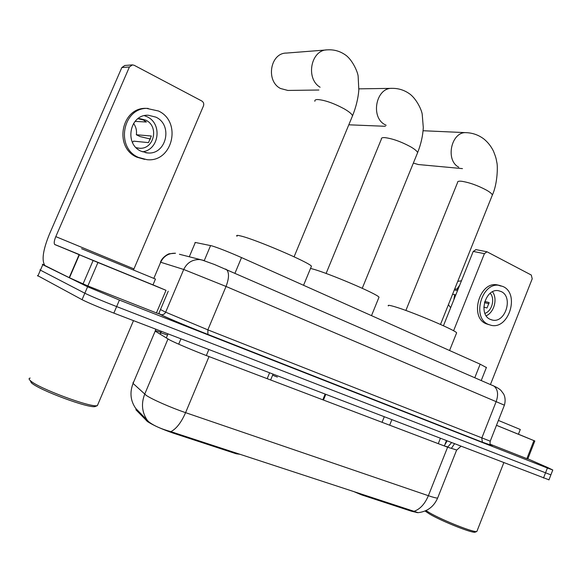 <?xml version="1.0" encoding="UTF-8"?>
<svg xmlns="http://www.w3.org/2000/svg" width="582" height="582" viewBox="0 0 582 582"><rect width="100%" height="100%" fill="white"/><g stroke="black" fill="none" stroke-linecap="round" stroke-linejoin="round"><path stroke-width="0.87" d="M194.897 242.767L195.334 242.461L211.957 245.888C219.058 248.143 228.915 252.042 241.523 257.579L480.157 364.179L486.377 367.54M236.481 453.065L236.19 453.771L173.807 433.321C162.058 429.269 153.292 425.362 147.515 421.601L135.97 409.837L136.064 408.811M417.52 512.669L411.43 511.214L361.648 494.896L353.725 491.55M236.19 453.771L239.98 454.295M484.42 442.982L485.664 443.499M133.176 382.228L133.067 383.422C129.59 392.45 130.463 400.758 135.693 408.36L148.745 421.783C153.794 425.711 161.178 428.999 170.897 431.648L418.138 512.669M484.413 442.851L489.877 445.077M550.885 474.868L116.64 306.583C101.792 300.756 91.192 296.303 84.826 293.226L39.896 269.881L84.826 293.226C91.192 296.303 101.792 300.756 116.64 306.583L550.885 474.868M548.964 479.823L113.854 313.109C98.984 307.318 88.384 302.844 82.047 299.686L37.452 275.519M527.852 458.842L547.349 467.382L552.776 469.994L547.393 468.015L119.419 300.072L87.606 286.766L42.784 264.701L42.348 264.25L44.348 264.912M158.704 313.734L156.427 312.934L166.008 290.316L97.936 262.504L87.853 285.966L69.476 277.767L44.879 265.53C41.482 260.401 43.003 249.933 49.448 234.117L121.82 67.556L124.81 65.49L132.136 64.908M156.427 312.934L87.853 285.966M133.533 269.881L203.46 105.931C204.137 103.829 203.584 102.185 201.808 101.006L134.224 65.308L132.441 64.886L129.408 66.995L55.799 236.619C54.191 240.584 53.813 243.196 54.657 244.455L97.936 262.504M166.008 290.316L153.001 284.845M155.845 117.128L148.475 115.272C129.873 113.846 123.777 144.001 141.164 151.262L147.544 152.942C166.314 155.045 173.312 124.955 155.845 117.128M142.321 151.771C159.039 150.302 162.734 123.733 147.13 116.771L144.401 115.672M135.024 121.398L146.366 122.002L143.383 119.994L138.13 118.743M136.137 147.661L139.258 148.221C154.041 149.829 159.453 126.207 145.689 120.11L139.964 118.663L137.781 118.786M148.214 108.434C122.955 106.673 114.894 147.697 138.516 157.424L146.94 159.664C172.519 162.691 182.246 121.791 158.479 111.002L146.62 108.398C121.434 106.644 113.403 147.515 136.959 157.213L144.634 159.381M132.463 142.415L133.584 141.142L148.483 142.626L151.327 136.006L136.334 134.748L140.095 136.588L150.491 139.062M136.334 134.748C136.937 130.594 136.006 126.811 133.54 123.413M96.066 406.156L95.208 406.52C89.25 408.739 38.543 389.94 31.275 382.709L30.22 380.512M98.052 404.032L97.332 405.632C91.185 407.938 38.005 388.201 30.409 380.679C28.758 379.224 28.671 378.351 30.155 378.082M155.452 279.062L81.567 248.703M152.986 284.882L79.028 254.589M326.371 49.95L286.504 53.071C270.223 52.795 265.508 81.131 280.553 88.508L287.872 90.443L318.885 90.014M311.094 267.036L311.45 266.178C308.926 262.3 255.578 239.442 240.926 236.023C237.23 235.092 235.943 235.179 237.056 236.285M413.358 163.076L418.298 164.531L462.457 168.62M456.412 333.384L456.637 332.817C455.211 330.052 411.401 311.545 394.836 306.743C389.613 305.186 387.459 304.917 388.376 305.928M378.722 297.897L379.013 297.176C377.041 293.845 328.394 273.14 312.709 269L310.519 268.433M533.92 440.618L534.814 440.981L527.794 458.994L526.885 458.66L533.92 440.618L496.475 425.318M526.885 458.66L490 444.153M443.433 325.767L473.217 251.431L476.04 249.634M490.43 384.557L532.217 278.8L531.293 275.039L487.01 251.788L484.406 253.657L453.582 330.78M534.814 440.981L518.438 434.208M501.233 291.589L498.563 290.731C485.614 287.886 477.887 314.331 490.204 319.351L492.518 320.1C505.467 323.17 513.477 296.944 501.233 291.589M454.338 289.872L457.488 290.68M500.927 286.068L497.21 284.874C479.619 281.062 469.216 316.979 485.963 323.708L488.982 324.698M488.218 324.363L491.266 325.353C508.879 329.579 519.842 293.968 503.212 286.606L499.494 285.406C481.881 281.593 471.449 317.612 488.218 324.363M452.585 294.252L455.793 294.914M454.658 294.616L453.865 299.73M484.428 302.589L488.887 303.76M448.409 304.67L450.664 307.718M459.715 285.122L456.826 289.203L454.746 288.868M457.969 289.487L456.826 289.203M461.446 280.793L457.758 281.361M484.93 313.371C492.037 311.115 495.289 298.712 490.211 293.263M483.824 307.136L487.003 307.987L489.156 302.575L484.762 301.432M486.196 315.786C494.198 312.396 497.806 298.661 492.496 291.786M475.312 532.086L475.188 532.137C472.999 533.672 442.269 521.523 429.814 514.182L425.035 511.003M477.102 530.864L476.854 531.461C474.606 533.054 442.393 520.315 429.356 512.655L425.988 510.581M496.482 425.297L518.417 434.245L520.286 429.48L498.396 420.43M204.267 260.561L210.597 245.539M146.482 420.742L146.86 419.848M178.696 344.173L180.929 338.862M391.81 419.818L389.656 425.187M361.909 494.242L361.648 494.896M411.43 511.214L411.685 510.581M438.275 443.659L440.341 438.457M135.97 409.837L136.334 408.979M166.292 337.967L168.009 333.901M269.568 372.887L267.182 378.671M173.807 433.321L174.113 432.586M206.334 355.544L208.829 349.571M234.953 273.271L241.523 257.579M189.266 256.822L195.334 242.461M474.781 377.74L480.157 364.179M384.222 416.908L382.054 422.299M325.738 394.451L323.461 400.045M445.848 442.131L446.641 440.872M451.472 442.727L447.609 447.202L209.025 356.577C194.752 351.179 175.531 343.045 169.595 339.91L155.183 331.136L133.067 383.422L146.22 395.367C151.858 399.288 171.043 407.727 185.585 412.653C181.308 422.43 176.411 428.767 170.897 431.648M456.666 450.002L447.609 447.202L428.374 495.704C433.459 497.428 436.551 498.207 437.642 498.032L437.853 497.501M147.522 420.597C141.957 412.587 141.011 403.792 144.692 394.203L167.972 339.008M413.802 511.374C419.942 509.352 424.802 504.128 428.374 495.704L185.585 412.653L209.025 356.577M543.493 478.055L547.393 468.015M113.854 313.109L119.419 300.072M82.047 299.686L87.606 286.766M37.845 276.086L42.784 264.701M155.387 330.598L160.734 332.257M155.721 329.179L155.183 331.136M447.725 446.918L444.248 445.928M160.246 334.25L160.508 332.78M160.828 332.846L167.238 334.926M272.587 375.23L277.388 377.071M161.309 331.325L160.654 333.275M447.041 441.025L444.35 445.674M504.398 405.181L226.034 286.453L183.716 269.473L165.659 312.185L207.854 329.856L490.233 441.185M490.08 444.612C494.598 446.78 492.117 446.016 482.645 442.32L207.912 334.461L207.854 329.856L226.034 286.453C229.119 278.312 229.308 272.703 226.602 269.633L225.554 269.051M207.912 334.461C191.318 327.957 168.955 318.623 162.203 315.379L158.755 313.611M203.445 260.321L199.844 259.572C192.446 259.354 187.069 262.649 183.716 269.473L160.676 262.242L153.852 278.32M160.479 309.537L165.659 312.185C164.706 314.069 163.193 314.906 161.119 314.68L160.363 314.462M179.438 254.269L202.165 260.059L214.452 264.483L494.002 386.113C497.821 389.365 498.57 394.458 496.242 401.405L481.765 438.137L482.42 442.204L489.949 444.801L490.19 441.294L504.441 405.072C505.54 400.969 505.285 397.302 503.685 394.058L500.949 390.42C499.407 388.922 497.093 387.481 494.002 386.113L492.627 385.4M200.128 259.601L201.605 259.979M204.137 260.641L204.544 260.743M482.645 442.32L207.745 334.359C191.413 327.972 169.086 318.66 162.734 315.539L158.821 313.458M160.457 262.176C162.327 256.64 169.34 253.381 169.384 253.767L175.502 253.243C168.693 253.032 163.753 256.029 160.676 262.242M133.918 268.899L55.799 236.619M79.072 254.487L54.883 244.6M69.207 277.636L79.101 254.712M129.408 66.995L121.82 67.556M79.37 254.829L69.476 277.767M83.037 283.965L93.12 260.525M314.877 101.312C314.571 100.148 315.502 99.558 317.677 99.537C324.865 100.119 333.682 103.203 344.129 108.798C349.135 111.708 351.935 114.036 352.539 115.796L351.979 117.142M320.093 87.227C305.274 78.505 310.955 49.543 327.462 49.863C334.308 49.419 340.579 51.318 346.29 55.574C353.289 61.197 357.952 72.903 358.141 76.257L358.832 90.043C358.134 98.504 356.038 107.088 352.539 115.796L294.085 256.8M405.872 310.468L457.583 182.486C457.365 181.38 458.732 180.98 461.664 181.271C469.434 182.501 477.72 185.462 486.53 190.161C490.088 192.213 492.03 193.835 492.365 195.028L492.008 195.923M458.776 167.187C444.968 160.326 451.319 131.248 466.335 132.667L423.078 130.732M326.102 273.467L381.37 139.149C381.101 138.007 382.228 137.498 384.76 137.614C392.246 138.516 400.823 141.55 410.492 146.715C414.777 149.203 417.149 151.182 417.614 152.651L417.156 153.779M386.157 125.275L385.058 124.708C370.203 117.28 375.979 87.446 392.13 88.355L358.905 88.85M484.406 253.657L473.217 251.431M445.099 444.015L446.387 440.77M481.227 380.548L486.457 367.337M273.009 374.211L270.63 379.981M460.879 446.336L456.564 450.228L437.642 498.032C433.845 506.682 427.348 511.563 418.152 512.669M548.921 479.946L552.776 469.994M454.455 443.87L451.552 448.111M79.094 254.443L54.657 244.455M168.234 291.218L158.69 313.771M137.818 148.054L139.258 148.221M145.565 152.702L147.544 152.942M95.208 406.52L97.332 405.632M133.489 320.646L97.376 405.625M155.474 279.011L152.971 284.918M311.45 266.178L303.557 285.289M440.487 324.436L492.365 195.028C497.595 183.81 497.916 165.579 496.781 162.225C496.14 159.293 496.584 158.908 493.383 150.971C490.997 146.206 487.847 142.226 483.926 139.018C478.68 135.053 472.817 132.936 466.335 132.667M456.637 332.817L449.566 350.517M362.251 288.286L417.614 152.651C420.961 144.205 422.852 135.846 423.296 127.574L422.197 114.137C421.594 109.976 416.901 99.704 410.325 94.393C404.861 90.283 398.801 88.275 392.13 88.355M385.393 126.294L348.8 124.803M325.098 394.21L322.821 399.805M379.013 297.176L371.505 315.64M475.792 249.583L487.01 251.788M497.21 284.874L499.494 285.406M490.852 319.634L492.518 320.1M475.188 532.137L476.854 531.461M503.765 462.799L476.869 531.453"/></g></svg>
